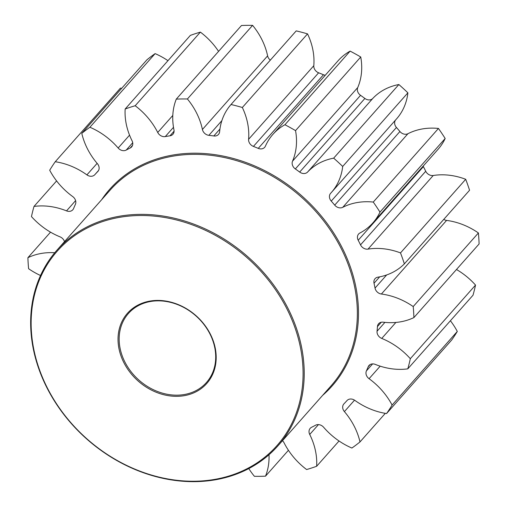 <?xml version="1.0" encoding="UTF-8"?>
<svg xmlns="http://www.w3.org/2000/svg" width="507" height="507" viewBox="0 0 507 507"><rect width="100%" height="100%" fill="white"/><g stroke="black" fill="none" stroke-linecap="round" stroke-linejoin="round"><path stroke-width="0.76" d="M456.477 269.502A65.321 53.831 -138.5 0 1 475.528 285.08L410.328 358.696A65.321 53.831 -138.5 0 0 381.746 338.423A6.597 5.438 41.5 0 1 377.043 331.261A169.281 139.507 -138.5 0 0 377.449 326.59A6.597 5.438 41.5 0 1 378.609 323.739A6.597 5.438 41.5 0 1 382.31 322.135A6.597 5.438 41.5 0 1 383.159 322.186A65.321 53.831 -138.5 0 0 391.543 322.655A65.321 53.831 -138.5 0 0 413.902 317.578A208.345 171.702 41.5 0 0 413.205 306.57A65.321 53.831 -138.5 0 0 381.391 294.028A6.597 5.438 41.5 0 1 375.028 288.09A169.281 139.507 -138.5 0 0 374.02 283.242A6.597 5.438 41.5 0 1 375.053 278.692A6.597 5.438 41.5 0 1 377.899 277.171A65.321 53.831 -138.5 0 0 404.364 263.874A208.345 171.702 41.5 0 0 400.505 252.911A65.321 53.831 -138.5 0 0 376.175 248.43A65.321 53.831 -138.5 0 0 368.025 249.114A6.597 5.438 41.5 0 1 367.207 249.184A6.597 5.438 41.5 0 1 360.528 244.881A169.281 139.507 -138.5 0 0 358.196 240.242A6.597 5.438 41.5 0 1 358.607 234.025A6.597 5.438 41.5 0 1 359.919 233.005A65.321 53.831 -138.5 0 0 372.899 222.896A65.321 53.831 -138.5 0 0 379.971 212.103A208.345 171.702 41.5 0 0 373.26 202.065A65.321 53.831 -138.5 0 0 366.124 201.735A65.321 53.831 -138.5 0 0 342.745 207.325A6.597 5.438 41.5 0 1 340.387 207.889A6.597 5.438 41.5 0 1 334.715 205.132A169.281 139.507 -138.5 0 0 331.242 201.089A6.597 5.438 41.5 0 1 330.602 193.338A6.597 5.438 41.5 0 1 330.672 193.262A65.321 53.831 -138.5 0 0 331.382 192.483A65.321 53.831 -138.5 0 0 342.688 166.448A208.345 171.702 41.5 0 0 333.663 158.152A65.321 53.831 -138.5 0 0 307.597 172.044A6.597 5.438 41.5 0 1 303.985 173.54A6.597 5.438 41.5 0 1 299.681 172.069A169.281 139.507 -138.5 0 0 295.347 168.945A6.597 5.438 41.5 0 1 292.539 161.169A65.321 53.831 -138.5 0 0 295.537 130.616A208.345 171.702 41.5 0 0 284.934 124.735A65.321 53.831 -138.5 0 0 272.956 134.304A65.321 53.831 -138.5 0 0 265.421 146.124A6.597 5.438 41.5 0 1 264.66 147.315A6.597 5.438 41.5 0 1 260.953 148.919A6.597 5.438 41.5 0 1 258.259 148.374A169.281 139.507 -138.5 0 0 253.424 146.415A6.597 5.438 41.5 0 1 248.595 139.317A65.321 53.831 -138.5 0 0 242.34 107.497A208.345 171.702 41.5 0 0 231.021 104.512A65.321 53.831 -138.5 0 0 219.639 131.668A6.597 5.438 41.5 0 1 218.485 134.418A6.597 5.438 41.5 0 1 214.778 136.022A6.597 5.438 41.5 0 1 213.821 135.958A169.281 139.507 -138.5 0 0 208.865 135.331A6.597 5.438 41.5 0 1 202.413 129.488A65.321 53.831 -138.5 0 0 187.406 98.979A208.345 171.702 41.5 0 0 181.829 98.966A208.345 171.702 41.5 0 0 176.284 99.119A65.321 53.831 -138.5 0 0 173.958 129.849A6.597 5.438 41.5 0 1 172.906 134.285A6.597 5.438 41.5 0 1 169.953 135.825A169.281 139.507 -138.5 0 0 165.282 136.579A6.597 5.438 41.5 0 1 164.357 136.668A6.597 5.438 41.5 0 1 157.728 132.466A65.321 53.831 -138.5 0 0 135.185 105.741A208.345 171.702 41.5 0 0 125.159 109.005A65.321 53.831 -138.5 0 0 132.08 140.819A6.597 5.438 41.5 0 1 131.611 146.935A6.597 5.438 41.5 0 1 130.21 148A169.281 139.507 -138.5 0 0 126.205 150.072A6.597 5.438 41.5 0 1 123.752 150.68A6.597 5.438 41.5 0 1 118.163 148.019A65.321 53.831 -138.5 0 0 89.91 127.244A208.345 171.702 41.5 0 0 81.792 133.36A65.321 53.831 -138.5 0 0 97.401 163.679A6.597 5.438 41.5 0 1 97.959 171.334A6.597 5.438 41.5 0 1 97.813 171.486A169.281 139.507 -138.5 0 0 94.803 174.706A6.597 5.438 41.5 0 1 91.121 176.278A6.597 5.438 41.5 0 1 86.912 174.883A65.321 53.831 -138.5 0 0 55.244 161.733A208.345 171.702 41.5 0 0 49.699 170.219A65.321 53.831 -138.5 0 0 72.723 196.577A6.597 5.438 41.5 0 1 75.391 204.378A169.281 139.507 -138.5 0 0 73.61 208.491A6.597 5.438 41.5 0 1 72.805 209.778A6.597 5.438 41.5 0 1 69.104 211.381A6.597 5.438 41.5 0 1 66.525 210.88A65.321 53.831 -138.5 0 0 40.959 205.918A65.321 53.831 -138.5 0 0 34.001 206.431A208.345 171.702 41.5 0 0 31.472 216.584A65.321 53.831 -138.5 0 0 60.054 236.858A6.597 5.438 41.5 0 1 64.503 241.643M450.4 320.741A65.321 53.831 -138.5 0 1 457.301 331.445L392.101 405.061A65.321 53.831 -138.5 0 0 369.077 378.704A6.597 5.438 41.5 0 1 366.409 370.902A169.281 139.507 -138.5 0 0 368.19 366.789A6.597 5.438 41.5 0 1 368.988 365.503A6.597 5.438 41.5 0 1 372.696 363.899A6.597 5.438 41.5 0 1 375.275 364.4A65.321 53.831 -138.5 0 0 400.834 369.362A65.321 53.831 -138.5 0 0 407.799 368.849A208.345 171.702 41.5 0 0 410.328 358.696M385.307 413.344L360.002 441.92A65.321 53.831 -138.5 0 0 344.399 411.602A6.597 5.438 41.5 0 1 343.841 403.952A6.597 5.438 41.5 0 1 343.987 403.794A169.281 139.507 -138.5 0 0 346.997 400.574A6.597 5.438 41.5 0 1 350.679 399.003A6.597 5.438 41.5 0 1 354.887 400.397A65.321 53.831 -138.5 0 0 386.556 413.547A208.345 171.702 41.5 0 0 392.101 405.061M339.037 440.989L316.641 466.275A65.321 53.831 -138.5 0 0 309.72 434.461A6.597 5.438 41.5 0 1 310.189 428.352A6.597 5.438 41.5 0 1 311.59 427.281A169.281 139.507 -138.5 0 0 315.595 425.208A6.597 5.438 41.5 0 1 318.047 424.6A6.597 5.438 41.5 0 1 323.637 427.262A65.321 53.831 -138.5 0 0 351.89 448.042A208.345 171.702 41.5 0 0 360.002 441.92M288.432 450.292L265.516 476.162A208.345 171.702 41.5 0 1 259.971 476.314A208.345 171.702 41.5 0 1 254.394 476.301A65.321 53.831 -138.5 0 1 248.791 468.576M157.176 300.423A52.956 43.64 41.5 0 1 215.171 347.758A52.956 43.64 41.5 0 1 177.038 396.328A52.956 43.64 41.5 0 1 119.044 348.993A52.956 43.64 41.5 0 1 157.176 300.423M177.203 395.175A52.088 42.924 -138.5 0 0 206.425 382.538A52.088 42.924 -138.5 0 0 208.022 330.456A52.088 42.924 -138.5 0 0 157.664 300.841A52.088 42.924 -138.5 0 0 128.442 313.472A52.088 42.924 -138.5 0 0 126.845 365.553A52.088 42.924 -138.5 0 0 177.203 395.175M139.596 215.519A146.707 120.907 -138.5 0 0 33.95 350.09A146.707 120.907 -138.5 0 0 194.625 481.232A146.707 120.907 -138.5 0 0 300.271 346.661A146.707 120.907 -138.5 0 0 139.596 215.519M195.113 481.65A147.575 121.623 41.5 0 1 52.43 397.722A147.575 121.623 41.5 0 1 56.955 250.16A147.575 121.623 41.5 0 1 139.761 214.366A147.575 121.623 41.5 0 1 282.437 298.287A147.575 121.623 41.5 0 1 277.912 445.856A147.575 121.623 41.5 0 1 195.113 481.65M258.259 148.374L323.466 74.757A6.597 5.438 -138.5 0 0 325.26 75.245M299.681 172.069L364.882 98.453A6.597 5.438 -138.5 0 0 369.185 99.923A6.597 5.438 -138.5 0 0 372.797 98.428L307.597 172.044M334.715 205.132L399.915 131.516A6.597 5.438 -138.5 0 0 405.587 134.273A6.597 5.438 -138.5 0 0 407.945 133.709L342.745 207.325M360.528 244.881L425.728 171.258A6.597 5.438 -138.5 0 0 432.408 175.568A6.597 5.438 -138.5 0 0 433.225 175.498L368.025 249.114M54.756 252.733A65.321 53.831 -138.5 0 0 50.256 252.625A65.321 53.831 -138.5 0 0 27.898 257.702L50.523 232.162M373.26 202.065L438.46 128.448A65.321 53.831 -138.5 0 0 431.324 128.119A65.321 53.831 -138.5 0 0 407.945 133.709M400.505 252.911L465.711 179.294A65.321 53.831 -138.5 0 0 441.375 174.814A65.321 53.831 -138.5 0 0 433.225 175.498M176.284 99.119L241.484 25.502A208.345 171.702 41.5 0 1 247.029 25.35A208.345 171.702 41.5 0 1 252.606 25.363L187.406 98.979M56.6 180.917L34.001 206.431M40.541 275.504A65.321 53.831 -138.5 0 1 28.595 268.71A208.345 171.702 41.5 0 1 27.898 257.702M121.693 88.319A65.321 53.831 -138.5 0 0 120.444 88.117L55.244 161.733M81.792 133.36L146.998 59.744A208.345 171.702 41.5 0 1 155.11 53.622L89.91 127.244M167.963 60.675A65.321 53.831 -138.5 0 0 155.11 53.622M125.159 109.005L190.359 35.389A208.345 171.702 41.5 0 1 200.385 32.125L135.185 105.741M218.568 51.372A65.321 53.831 -138.5 0 0 200.385 32.125M202.413 129.488L267.614 55.871A65.321 53.831 -138.5 0 0 252.606 25.363M267.614 55.871A6.597 5.438 -138.5 0 0 270.326 60.124M231.021 104.512L296.221 30.889A208.345 171.702 41.5 0 1 307.54 33.88L242.34 107.497M248.595 139.317L313.801 65.701A65.321 53.831 -138.5 0 0 307.54 33.88M313.801 65.701A6.597 5.438 -138.5 0 0 318.624 72.799L253.424 146.415M323.466 74.757A169.281 139.507 -138.5 0 0 318.624 72.799M292.539 161.169L357.739 87.546A65.321 53.831 -138.5 0 0 360.737 56.993A208.345 171.702 41.5 0 0 350.134 51.118A65.321 53.831 -138.5 0 0 338.156 60.682L272.956 134.304M357.739 87.546A6.597 5.438 -138.5 0 0 360.547 95.329L295.347 168.945M364.882 98.453A169.281 139.507 -138.5 0 0 360.547 95.329M331.382 192.483L396.582 118.86A65.321 53.831 -138.5 0 0 407.888 92.832A208.345 171.702 41.5 0 0 398.863 84.536A65.321 53.831 -138.5 0 0 372.797 98.428M395.58 119.994A6.597 5.438 -138.5 0 0 396.442 127.472L331.242 201.089M399.915 131.516A169.281 139.507 -138.5 0 0 396.442 127.472M438.46 128.448A208.345 171.702 41.5 0 1 445.171 138.487L379.971 212.103M372.899 222.896L438.099 149.273A65.321 53.831 -138.5 0 0 445.171 138.487M423.161 166.144A6.597 5.438 -138.5 0 0 423.396 166.626L358.196 240.242M425.728 171.258A169.281 139.507 -138.5 0 0 423.396 166.626M465.711 179.294A208.345 171.702 41.5 0 1 469.564 190.258L404.364 263.874M443.764 219.398A6.597 5.438 -138.5 0 0 446.591 220.412L381.391 294.028M413.902 317.578L479.102 243.956A208.345 171.702 41.5 0 0 478.405 232.954A65.321 53.831 -138.5 0 0 446.591 220.412M475.528 285.08A208.345 171.702 41.5 0 1 472.999 295.232L407.799 368.849M457.301 331.445A208.345 171.702 41.5 0 1 451.756 339.924L386.556 413.547M265.516 476.162A65.321 53.831 -138.5 0 0 269.002 454.722M282.481 440.697A6.597 5.438 41.5 0 1 284.072 442.814A65.321 53.831 -138.5 0 0 306.615 469.539A208.345 171.702 41.5 0 0 316.641 466.275M350.134 51.118L284.934 124.735M360.737 56.993L295.537 130.616M398.863 84.536L333.663 158.152M407.888 92.832L342.688 166.448M478.405 232.954L413.205 306.57M381.302 322.237L377.449 326.59M370.173 364.552L368.19 366.789M277.912 445.856L331.052 385.852A147.575 121.623 -138.5 0 0 335.577 238.29A147.575 121.623 -138.5 0 0 192.894 154.362A147.575 121.623 -138.5 0 0 110.095 190.163L56.955 250.16M101.666 199.682A148.443 122.339 41.5 0 1 193.059 153.209A148.443 122.339 41.5 0 1 340.438 244.45A148.443 122.339 41.5 0 1 322.617 395.378M66.525 210.88L75.606 200.626M86.912 174.883L97.122 163.355M118.163 148.019L129.551 135.154M157.728 132.466L172.798 115.45M213.821 135.958L219.937 129.044M318.453 424.606L309.72 434.461M354.532 400.162L344.399 411.602M380.174 366.168L369.077 378.704M366.409 370.902L372.607 363.899M395.904 322.433L381.746 338.423M377.043 331.261L384.914 322.376M375.028 288.09L386.67 274.94M379.686 276.841L374.02 283.242M221.87 120.647L208.865 135.331M169.953 135.825L174.078 131.167M173.495 127.314L165.282 136.579M130.21 148L132.504 145.408M132.707 142.727L126.205 150.072M97.813 171.486L98.092 171.17M98.561 170.46L94.803 174.706"/></g></svg>
